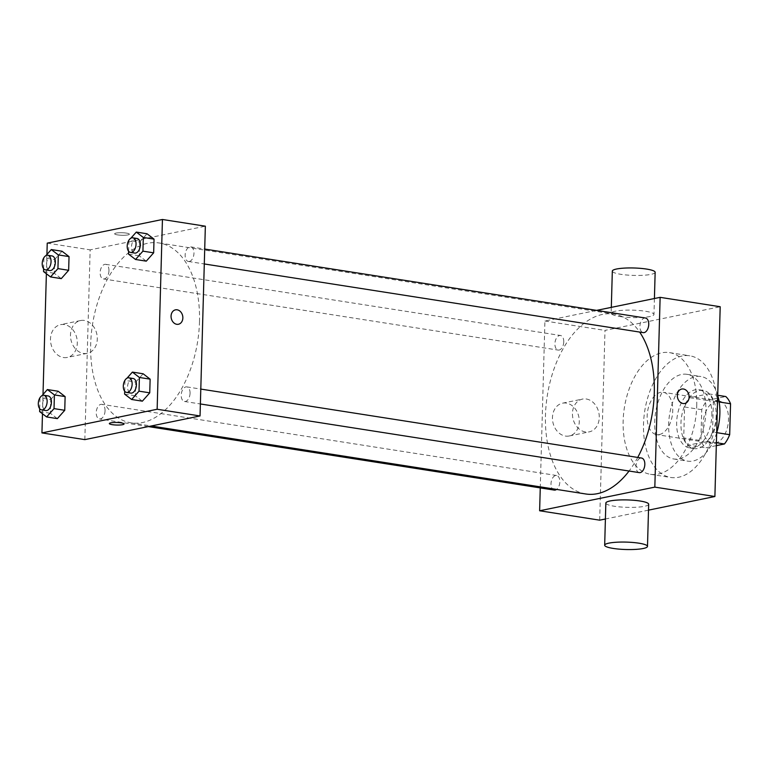 <?xml version="1.0" encoding="UTF-8"?>
<svg xmlns="http://www.w3.org/2000/svg" width="769" height="769" viewBox="0 0 769 769"><rect width="100%" height="100%" fill="white"/><g stroke="black" fill="none" stroke-linecap="round" stroke-linejoin="round"><path stroke-width="0.58" stroke-dasharray="3.85 2.88" d="M659.35 434.543A21.417 12.525 -81.1 0 0 672.606 413.107A21.417 12.525 -81.1 0 0 663.253 392.296A21.417 12.525 -81.1 0 0 647.565 411.521A21.417 12.525 -81.1 0 0 656.63 434.61A21.417 12.525 -81.1 0 0 659.35 434.543M715.132 443.261A21.417 12.525 -81.1 0 0 728.378 421.835A21.417 12.525 -81.1 0 0 719.025 401.024A21.417 12.525 -81.1 0 0 703.337 420.239A21.417 12.525 -81.1 0 0 712.411 443.338A21.417 12.525 -81.1 0 0 715.132 443.261M719.178 401.976L713.392 401.072A28.761 16.831 -81.1 0 0 708.605 393.843L689.831 397.698A28.761 16.831 -81.1 0 0 684.583 406.984L683.718 437.917L700.886 440.608L701.751 409.675A28.761 16.831 -81.1 0 1 706.99 400.389L725.773 396.535M716.314 445.645L705.663 447.827A28.761 16.831 -81.1 0 1 700.886 440.608M713.392 401.072L712.527 432.005L716.737 432.659M716.4 442.713L707.278 441.291L688.505 445.145L705.663 447.827M707.278 441.291A28.761 16.831 -81.1 0 0 712.527 432.005M683.718 437.917A28.761 16.831 -81.1 0 0 688.505 445.145M716.16 415.875A29.453 17.226 98.9 0 1 694.003 448.587A29.453 17.226 98.9 0 1 681.536 416.836A29.453 17.226 98.9 0 1 703.106 390.402A29.453 17.226 98.9 0 1 716.16 415.875M711.863 415.212A29.453 17.226 -81.1 0 0 698.819 389.729A29.453 17.226 -81.1 0 0 677.239 416.164A29.453 17.226 -81.1 0 0 689.716 447.923A29.453 17.226 -81.1 0 0 693.455 447.818A29.453 17.226 -81.1 0 0 711.863 415.212M684.583 406.984L701.751 409.675M708.605 393.843L717.727 395.276M689.831 397.698L706.99 400.389M716.67 432.86A42.833 25.06 98.9 0 1 687.64 461.14A42.833 25.06 98.9 0 1 669.511 414.952A42.833 25.06 98.9 0 1 700.886 376.502A42.833 25.06 98.9 0 1 717.717 395.362M705.923 411.386A42.833 25.06 98.9 0 1 673.702 458.968A42.833 25.06 98.9 0 1 655.563 412.77A42.833 25.06 98.9 0 1 686.938 374.32A42.833 25.06 98.9 0 1 705.923 411.386M717.121 409.079A61.578 36.028 98.9 0 1 670.808 477.482A61.578 36.028 98.9 0 1 644.73 411.079A61.578 36.028 98.9 0 1 689.841 355.807A61.578 36.028 98.9 0 1 717.121 409.079M696.743 405.897A61.578 36.028 -81.1 0 0 669.463 352.615A61.578 36.028 -81.1 0 0 624.351 407.887A61.578 36.028 -81.1 0 0 650.42 474.29A61.578 36.028 -81.1 0 0 658.245 474.079A61.578 36.028 -81.1 0 0 696.743 405.897M648.507 510.145L605.405 518.998M599.685 520.171L604.992 330.401L720.197 306.735M554.276 490.093A7.392 4.326 98.9 0 1 551.152 482.125A7.392 4.326 98.9 0 1 556.564 475.492A7.392 4.326 98.9 0 1 559.842 481.884A7.392 4.326 98.9 0 1 556.602 489.42M639.279 472.627A7.392 4.326 98.9 0 1 636.146 464.668A7.392 4.326 98.9 0 1 641.557 458.036M645.47 318.02A7.392 4.326 -81.1 0 0 640.058 324.653A7.392 4.326 -81.1 0 0 643.192 332.621M540.261 487.902L544.923 321L596.638 310.378M563.754 341.878A7.392 4.326 98.9 0 1 558.188 350.087A7.392 4.326 98.9 0 1 555.064 342.118A7.392 4.326 98.9 0 1 560.476 335.486A7.392 4.326 98.9 0 1 563.754 341.878M637.732 457.43A91.03 53.253 98.9 0 1 629.052 471.032M585.805 493.986A91.03 53.253 98.9 0 1 547.268 395.824A91.03 53.253 98.9 0 1 613.95 314.127A91.03 53.253 98.9 0 1 639.635 332.064M648.671 504.243A21.417 3.71 1.6 0 1 627.158 507.348A21.417 3.71 1.6 0 1 605.847 503.041M566.33 403.11A16.735 13.256 78.4 0 0 562.504 403.187A16.735 13.256 78.4 0 0 552.882 422.248A16.735 13.256 78.4 0 0 569.233 435.975A16.735 13.256 78.4 0 0 579.201 419.297A16.735 13.256 78.4 0 0 566.33 403.11M544.923 321L604.992 330.401M619.756 316.501A21.417 3.71 -178.4 0 0 642.115 317.453A21.417 3.71 -178.4 0 0 653.967 314.473A21.417 3.71 -178.4 0 0 632.666 310.157A21.417 3.71 -178.4 0 0 611.153 313.271A21.417 3.71 -178.4 0 0 619.756 316.501M586.324 399.005A16.735 13.256 -101.6 0 1 599.195 415.183A16.735 13.256 -101.6 0 1 589.227 431.861A16.735 13.256 -101.6 0 1 572.876 418.144A16.735 13.256 -101.6 0 1 582.498 399.082A16.735 13.256 -101.6 0 1 586.324 399.005M681.738 389.037L681.738 389.037A7.363 5.835 78.4 0 0 677.316 395.333A7.363 5.835 78.4 0 0 684.698 403.465L684.698 403.465M655.15 272.293A21.417 3.71 1.6 0 1 643.288 275.283A21.417 3.71 1.6 0 1 620.939 274.331A21.417 3.71 1.6 0 1 612.326 271.101M199.498 321.73A91.03 53.253 -81.1 0 0 159.164 242.975A91.03 53.253 -81.1 0 0 92.482 324.672A91.03 53.253 -81.1 0 0 131.028 422.844A91.03 53.253 -81.1 0 0 142.592 422.517A91.03 53.253 -81.1 0 0 199.498 321.73M105.055 410.733A7.392 4.326 98.9 0 1 99.499 418.942A7.392 4.326 98.9 0 1 96.269 411.761A7.392 4.326 98.9 0 1 100.845 404.369A7.392 4.326 98.9 0 1 101.787 404.34A7.392 4.326 98.9 0 1 105.055 410.733M189.347 261.45A7.392 4.326 -81.1 0 0 193.923 254.049A7.392 4.326 -81.1 0 0 190.693 246.878A7.392 4.326 -81.1 0 0 185.281 253.501A7.392 4.326 -81.1 0 0 188.405 261.47A7.392 4.326 -81.1 0 0 189.347 261.45M190.058 393.276A7.392 4.326 -81.1 0 0 186.78 386.884A7.392 4.326 -81.1 0 0 181.369 393.517A7.392 4.326 -81.1 0 0 184.493 401.485A7.392 4.326 -81.1 0 0 185.435 401.456A7.392 4.326 -81.1 0 0 190.058 393.276M108.967 270.726A7.392 4.326 -81.1 0 0 105.689 264.334A7.392 4.326 -81.1 0 0 100.278 270.967A7.392 4.326 -81.1 0 0 103.411 278.936A7.392 4.326 -81.1 0 0 104.353 278.907A7.392 4.326 -81.1 0 0 108.967 270.726M84.84 439.628L90.146 249.858L205.352 226.192M54.637 259.547L62.029 251.223L54.637 259.547L54.253 273.245L54.637 259.547L43.91 257.875L45.871 255.664M61.27 278.618L54.253 273.245L61.27 278.618M135.728 382.097L143.121 373.772L135.728 382.097L135.344 395.795L135.728 382.097L125.001 380.424L126.962 378.213M142.352 401.168L135.344 395.795L142.352 401.168M42.468 413.76L43.006 394.497M46.38 273.754L46.919 254.481M139.631 242.091L147.023 233.766L139.631 242.091L139.256 255.789L139.631 242.091L128.913 240.418L130.865 238.207M146.264 261.152L139.256 255.789L146.264 261.152M50.725 399.563L58.117 391.229L50.725 399.563L50.35 413.261L50.725 399.563L39.998 397.881L41.959 395.679M57.358 418.624L50.35 413.261L57.358 418.624M47.236 243.139L90.146 249.858M63.433 357.518A16.735 13.256 78.4 0 0 67.259 357.441A16.735 13.256 78.4 0 0 76.881 338.379A16.735 13.256 78.4 0 0 60.53 324.662A16.735 13.256 78.4 0 0 50.562 341.34A16.735 13.256 78.4 0 0 63.433 357.518M127.904 234.92A7.363 1.278 -178.4 0 0 129.365 234.199A7.363 1.278 -178.4 0 0 122.04 232.719A7.363 1.278 -178.4 0 0 114.648 233.786A7.363 1.278 -178.4 0 0 119.666 235.141A7.363 1.278 -178.4 0 0 127.904 234.92A7.363 1.278 -178.4 0 0 129.365 234.209A7.363 1.278 -178.4 0 0 122.04 232.728A7.363 1.278 -178.4 0 0 114.639 233.795A7.363 1.278 -178.4 0 0 119.666 235.151A7.363 1.278 -178.4 0 0 127.904 234.92M109.342 423.556L109.342 423.556A7.363 1.278 1.6 0 1 110.803 422.835A7.363 1.278 1.6 0 1 119.041 422.614A7.363 1.278 1.6 0 1 124.059 423.969L124.059 423.969M83.427 353.413A16.735 13.256 78.4 0 0 87.253 353.327A16.735 13.256 78.4 0 0 96.875 334.275A16.735 13.256 78.4 0 0 80.524 320.548A16.735 13.256 78.4 0 0 70.556 337.226A16.735 13.256 78.4 0 0 83.427 353.413M178.437 324.258L178.437 324.258A7.363 5.835 -101.6 0 1 176.755 324.297A7.363 5.835 -101.6 0 1 171.083 317.174A7.363 5.835 -101.6 0 1 175.476 309.84L175.476 309.84M39.7 408.704L39.998 397.881M48.149 395.948A7.392 4.326 -81.1 0 0 42.737 402.581A7.392 4.326 -81.1 0 0 45.871 410.55M39.623 411.578L50.35 413.261M43.612 268.698L43.91 257.875M52.061 255.942A7.392 4.326 -81.1 0 0 46.649 262.575A7.392 4.326 -81.1 0 0 49.783 270.544M43.535 271.572L54.253 273.245M124.693 391.248L125.001 380.424M133.152 378.492A7.392 4.326 -81.1 0 0 127.741 385.125A7.392 4.326 -81.1 0 0 130.865 393.094M124.616 394.122L135.344 395.795M128.606 251.232L128.913 240.418M137.065 238.486A7.392 4.326 -81.1 0 0 131.653 245.119A7.392 4.326 -81.1 0 0 134.777 253.088M128.529 254.106L139.256 255.789M719.025 401.024L663.253 392.296M712.411 443.338L656.63 434.61M689.716 447.923L694.003 448.587M698.819 389.729L703.106 390.402M673.702 458.968L687.64 461.14M686.938 374.32L700.886 376.502M650.42 474.29L670.808 477.482M669.463 352.615L689.841 355.807M569.233 435.975L589.227 431.861M562.504 403.187L582.498 399.082M611.317 307.369L611.153 313.271M654.419 298.516L653.967 314.473M131.028 422.844L151.195 425.997M159.164 242.975L613.95 314.127M556.564 475.492L101.787 404.34M148.34 426.584L99.499 418.942M188.405 261.47L204.294 263.959M190.693 246.878L204.708 249.069M184.493 401.485L200.382 403.965M186.78 386.884L200.796 389.076M103.411 278.936L558.188 350.087M105.689 264.334L560.476 335.486M80.524 320.548L60.53 324.662M87.253 353.327L67.259 357.441"/><path stroke-width="1.15" d="M719.178 401.976L730.55 403.754A28.761 16.831 -81.1 0 0 725.773 396.535L717.727 395.276M730.55 403.754L729.685 434.687A28.761 16.831 -81.1 0 1 724.446 443.973L716.314 445.645M716.737 432.659L729.685 434.687M716.4 442.713L724.446 443.973M717.717 395.362A42.833 25.06 98.9 0 1 719.871 413.568A42.833 25.06 98.9 0 1 716.67 432.86M596.638 310.378L660.129 297.343L720.197 306.735L714.891 496.505L648.507 510.145M605.405 518.998L599.685 520.171L539.627 510.77L540.261 487.902M677.326 395.333A7.363 5.835 -101.6 0 1 681.738 389.037A7.363 5.835 -101.6 0 1 688.937 395.074A7.363 5.835 -101.6 0 1 684.708 403.465A7.363 5.835 -101.6 0 1 677.326 395.333M660.129 297.343L654.832 487.113L714.891 496.505M556.602 489.42A7.392 4.326 98.9 0 1 554.276 490.093L148.34 426.584M200.796 389.076L641.557 458.036A7.392 4.326 98.9 0 1 644.835 464.428A7.392 4.326 98.9 0 1 639.279 472.627L200.382 403.965M204.294 263.959L643.192 332.621A7.392 4.326 -81.1 0 0 644.124 332.602A7.392 4.326 -81.1 0 0 648.7 325.2A7.392 4.326 -81.1 0 0 645.47 318.02L204.708 249.069M654.832 487.113L539.627 510.77M639.635 332.064A91.03 53.253 98.9 0 1 654.284 392.882A91.03 53.253 98.9 0 1 637.732 457.43M629.052 471.032A91.03 53.253 98.9 0 1 585.805 493.986L151.195 425.997M604.674 545.211L605.847 503.041A21.417 3.71 1.6 0 1 617.709 500.061A21.417 3.71 1.6 0 1 640.058 501.013A21.417 3.71 1.6 0 1 648.671 504.243L647.488 546.413A21.417 3.71 -178.4 0 0 638.885 543.183A21.417 3.71 -178.4 0 0 616.527 542.232A21.417 3.71 -178.4 0 0 604.674 545.211A21.417 3.71 -178.4 0 0 625.976 549.518A21.417 3.71 -178.4 0 0 647.488 546.413M684.698 403.465A7.363 5.835 78.4 0 0 688.937 395.083A7.363 5.835 78.4 0 0 681.738 389.037M611.317 307.369L612.326 271.101A21.417 3.71 1.6 0 1 633.839 267.987A21.417 3.71 1.6 0 1 655.15 272.293L654.419 298.516M46.919 254.481L47.236 243.139L162.442 219.482L205.352 226.192L200.046 415.962L84.84 439.628L41.939 432.909L42.468 413.76M162.442 219.482L157.145 409.252L200.046 415.962M176.755 324.297A7.363 5.835 -101.6 0 1 171.093 317.174A7.363 5.835 -101.6 0 1 175.476 309.84A7.363 5.835 -101.6 0 1 182.666 315.876A7.363 5.835 -101.6 0 1 178.437 324.258A7.363 5.835 -101.6 0 1 176.755 324.297M62.029 251.223L69.037 256.596L68.652 270.294L61.27 278.618L68.652 270.294L69.037 256.596L62.029 251.223L51.302 249.55L58.309 254.914L57.935 268.612L50.543 276.936L43.535 271.572L43.612 268.698M143.121 373.772L150.128 379.146L149.744 392.834L142.352 401.168L149.744 392.834L150.128 379.146L143.121 373.772L132.393 372.1L139.4 377.464L139.016 391.161L131.624 399.486L124.616 394.122L124.693 391.248M43.006 394.497L46.38 273.754M157.145 409.252L41.939 432.909M147.023 233.766L154.04 239.13L153.656 252.828L146.264 261.152L153.656 252.828L154.04 239.13L147.023 233.766L136.305 232.084L143.313 237.458L142.928 251.155L135.536 259.48L128.529 254.106L128.606 251.232M58.117 391.229L65.125 396.602L64.75 410.3L57.358 418.624L64.75 410.3L65.125 396.602L58.117 391.229L47.39 389.556L54.407 394.92L54.022 408.618L46.63 416.942L39.623 411.578L39.7 408.704M110.803 422.844A7.363 1.278 1.6 0 1 119.041 422.614A7.363 1.278 1.6 0 1 124.059 423.969A7.363 1.278 1.6 0 1 116.667 425.046A7.363 1.278 1.6 0 1 109.342 423.556A7.363 1.278 1.6 0 1 110.803 422.844M124.059 423.969A7.363 1.278 1.6 0 1 116.667 425.036A7.363 1.278 1.6 0 1 109.342 423.556M175.476 309.84A7.363 5.835 -101.6 0 1 182.666 315.876A7.363 5.835 -101.6 0 1 178.437 324.258M41.959 395.679L47.39 389.556M41.574 409.877L45.871 410.55A7.392 4.326 -81.1 0 0 46.803 410.521A7.392 4.326 -81.1 0 0 51.379 403.129A7.392 4.326 -81.1 0 0 48.149 395.948L43.862 395.276A7.392 4.326 -81.1 0 0 38.45 401.908A7.392 4.326 -81.1 0 0 41.574 409.877A7.392 4.326 -81.1 0 0 42.516 409.858A7.392 4.326 -81.1 0 0 47.092 402.456A7.392 4.326 -81.1 0 0 43.862 395.276M54.407 394.92L65.125 396.602M54.022 408.618L64.75 410.3M46.63 416.942L57.358 418.624M45.871 255.664L51.302 249.55M45.486 269.871L49.783 270.544A7.392 4.326 -81.1 0 0 50.716 270.515A7.392 4.326 -81.1 0 0 55.291 263.123A7.392 4.326 -81.1 0 0 52.061 255.942L47.774 255.27A7.392 4.326 -81.1 0 0 42.362 261.902A7.392 4.326 -81.1 0 0 45.486 269.871A7.392 4.326 -81.1 0 0 46.428 269.842A7.392 4.326 -81.1 0 0 51.004 262.45A7.392 4.326 -81.1 0 0 47.774 255.27M58.309 254.914L69.037 256.596M57.935 268.612L68.652 270.294M50.543 276.936L61.27 278.618M126.962 378.213L132.393 372.1M126.577 392.421L130.865 393.094A7.392 4.326 -81.1 0 0 131.807 393.065A7.392 4.326 -81.1 0 0 136.373 385.673A7.392 4.326 -81.1 0 0 133.152 378.492L128.856 377.819A7.392 4.326 -81.1 0 0 123.444 384.452A7.392 4.326 -81.1 0 0 126.577 392.421A7.392 4.326 -81.1 0 0 127.519 392.392A7.392 4.326 -81.1 0 0 132.085 385A7.392 4.326 -81.1 0 0 128.856 377.819M139.4 377.464L150.128 379.146M139.016 391.161L149.744 392.834M131.624 399.486L142.352 401.168M130.865 238.207L136.305 232.084M130.49 252.415L134.777 253.088A7.392 4.326 -81.1 0 0 135.719 253.059A7.392 4.326 -81.1 0 0 140.285 245.667A7.392 4.326 -81.1 0 0 137.065 238.486L132.768 237.813A7.392 4.326 -81.1 0 0 127.356 244.446A7.392 4.326 -81.1 0 0 130.49 252.415A7.392 4.326 -81.1 0 0 131.422 252.386A7.392 4.326 -81.1 0 0 135.998 244.994A7.392 4.326 -81.1 0 0 132.768 237.813M143.313 237.458L154.04 239.13M142.928 251.155L153.656 252.828M135.536 259.48L146.264 261.152"/></g></svg>

